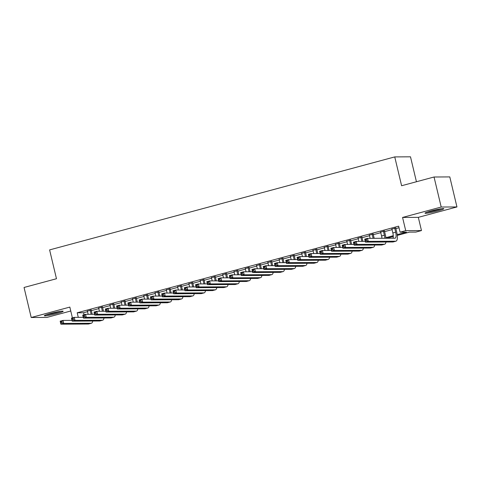 <?xml version="1.0" encoding="UTF-8"?>
<svg xmlns="http://www.w3.org/2000/svg" width="481" height="481" viewBox="0 0 481 481"><rect width="100%" height="100%" fill="white"/><g stroke="black" fill="none" stroke-linecap="round" stroke-linejoin="round"><path stroke-width="0.72" d="M57.065 313.486A9.662 0.8 166.6 0 0 63.149 311.267A9.662 0.8 166.6 0 0 50.421 313.522A9.662 0.8 166.6 0 0 44.342 315.746A9.662 0.8 166.6 0 0 57.065 313.486M437.734 210.918A9.662 0.8 166.6 0 0 443.813 208.7A9.662 0.8 166.6 0 0 431.09 210.955A9.662 0.8 166.6 0 0 425.006 213.179A9.662 0.8 166.6 0 0 437.734 210.918M416.438 181.74L410.497 156.818L394.745 156.908L49.609 249.904L56.475 278.733L24.05 287.47L31.205 317.502L46.958 317.412L70.767 310.997M394.745 156.908L401.611 185.738L434.042 177.002L449.795 176.912L456.95 206.944L441.197 207.028L402.567 217.442L405.711 230.652L421.47 230.567L415.831 232.089L409.439 232.119L397.288 235.395M402.567 217.442L418.32 217.352L456.95 206.944M418.32 217.352L421.47 230.567M434.042 177.002L441.197 207.028M91.21 310.095L87.392 311.129M102.489 307.058L98.671 308.087M113.769 304.022L109.951 305.05M125.048 300.98L121.23 302.008M136.327 297.943L132.509 298.972M147.607 294.901L143.783 295.929M158.886 291.865L155.062 292.893M170.166 288.822L166.342 289.857M181.445 285.786L177.621 286.814M192.725 282.744L188.901 283.778M204.004 279.708L200.18 280.736M215.284 276.665L211.46 277.699M226.557 273.629L222.739 274.657M237.836 270.593L234.019 271.621M249.116 267.55L245.298 268.578M260.395 264.514L256.577 265.542M271.675 261.472L267.857 262.5M282.954 258.435L279.13 259.463M294.234 255.393L290.41 256.427M305.513 252.357L301.689 253.385M316.793 249.314L312.969 250.348M328.072 246.278L324.248 247.306M339.352 243.236L335.528 244.27M350.631 240.199L346.807 241.228M361.904 237.163L358.086 238.191M373.184 234.121L369.366 235.149M384.463 231.084L380.645 232.113M397.192 234.632L406.457 232.137L400.072 232.173L398.641 226.166L77.188 312.782L83.58 312.746L87.524 311.682M91.342 310.654L98.803 308.64M102.621 307.612L110.083 305.603M113.901 304.575L121.362 302.567M125.18 301.533L132.642 299.525M136.46 298.497L143.915 296.488M147.739 295.454L155.195 293.446M159.019 292.418L166.474 290.41M170.298 289.376L177.754 287.367M181.577 286.339L189.033 284.331M192.857 283.303L200.312 281.289M204.136 280.261L211.592 278.252M215.416 277.224L222.871 275.21M226.689 274.182L234.151 272.174M237.969 271.146L245.43 269.138M249.248 268.103L256.71 266.095M260.528 265.067L267.989 263.059M271.807 262.025L279.263 260.017M283.087 258.988L290.542 256.98M294.366 255.946L301.821 253.938M305.645 252.91L313.101 250.902M316.925 249.873L324.38 247.859M328.204 246.831L335.66 244.823M339.484 243.795L346.939 241.781M350.763 240.753L358.219 238.744M362.037 237.716L369.498 235.708M373.316 234.674L380.778 232.666M384.596 231.638L392.057 229.629M395.875 228.595L399.02 227.754M395.743 228.042L391.925 229.07M72.403 317.881L69.835 307.088L31.205 317.502M77.188 312.782L78.283 317.358M400.072 232.173L405.711 230.652M393.284 236.478L386.67 238.257M385.912 237.674L393.266 235.696M83.58 312.746L84.055 314.742M391.859 228.812L392.845 232.954A6.193 2.068 -105.1 0 1 392.995 238.221M394.679 228.048L395.665 232.191A6.193 2.068 -105.1 0 1 395.148 238.185A6.193 2.068 -105.1 0 1 394.967 238.209L367.526 238.366L368.242 241.366L395.683 241.215A9.295 3.102 74.9 0 0 395.953 241.179A9.295 3.102 74.9 0 0 396.729 232.185L395.683 227.778M366.624 240.698L368.242 241.366L365.422 242.123L364.706 239.123L367.526 238.366L366.342 239.496L365.211 239.797L365.5 240.999L366.624 240.698L366.342 239.496M365.5 240.999L365.422 242.123L392.863 241.973A9.295 3.102 74.9 0 0 393.133 241.937L395.953 241.179M364.706 239.123L365.211 239.797M440.794 208.826A8.363 0.691 -13.4 0 1 437.055 209.963A8.363 0.691 -13.4 0 1 427.753 211.935M426.948 212.205A9.602 0.794 166.6 0 0 437.482 209.956A9.602 0.794 166.6 0 0 441.642 208.706M60.131 311.393A8.363 0.691 -13.4 0 1 48.359 314.315A8.363 0.691 -13.4 0 1 47.09 314.502M46.284 314.772A9.602 0.794 166.6 0 0 47.595 314.574A9.602 0.794 166.6 0 0 60.973 311.273M380.579 231.848L381.565 235.991A6.193 2.068 -105.1 0 1 381.95 238.281M383.399 231.09L384.385 235.233A6.193 2.068 -105.1 0 1 384.818 238.269M385.99 238.263A9.295 3.102 74.9 0 0 385.455 235.227L384.403 230.82M355.345 243.735L355.062 242.532L353.932 242.839L354.22 244.041L355.345 243.735L356.962 244.408L354.142 245.166L353.427 242.159L356.247 241.402L356.962 244.408L384.403 244.252A9.295 3.102 74.9 0 0 384.674 244.216A9.295 3.102 74.9 0 0 385.978 242.015M365.235 241.354L356.247 241.402L355.062 242.532M354.22 244.041L354.142 245.166L381.583 245.015A9.295 3.102 74.9 0 0 381.854 244.979L384.674 244.216M353.427 242.159L353.932 242.839M369.3 234.884L370.13 238.348M372.12 234.127L373.112 238.269A6.193 2.068 -105.1 0 1 373.124 238.329M374.188 238.323A9.295 3.102 74.9 0 0 374.176 238.263L373.124 233.856M344.065 246.777L343.783 245.575L342.652 245.875L342.941 247.078L344.065 246.777L345.683 247.444L342.863 248.202L342.147 245.202L344.967 244.444L345.683 247.444L373.124 247.294A9.295 3.102 74.9 0 0 373.4 247.258A9.295 3.102 74.9 0 0 374.699 245.051M353.956 244.39L344.967 244.444L343.783 245.575M342.941 247.078L342.863 248.202L370.304 248.052A9.295 3.102 74.9 0 0 370.58 248.016L373.4 247.258M342.147 245.202L342.652 245.875M358.02 237.927L358.85 241.39M360.84 237.169L361.832 241.312A6.193 2.068 -105.1 0 1 361.844 241.372M362.908 241.366A9.295 3.102 74.9 0 0 362.896 241.306L361.844 236.899M332.792 249.813L332.503 248.611L331.373 248.917L331.662 250.12L332.792 249.813L334.403 250.481L331.583 251.244L330.868 248.238L333.688 247.481L334.403 250.481L361.844 250.33A9.295 3.102 74.9 0 0 362.121 250.294A9.295 3.102 74.9 0 0 363.42 248.088M342.676 247.432L333.688 247.481L332.503 248.611M331.662 250.12L331.583 251.244L359.03 251.094A9.295 3.102 74.9 0 0 359.301 251.058L362.121 250.294M330.868 248.238L331.373 248.917M346.747 240.963L347.571 244.426M349.567 240.205L350.553 244.348A6.193 2.068 -105.1 0 1 350.565 244.408M351.629 244.402A9.295 3.102 74.9 0 0 351.617 244.342L350.565 239.935M321.512 252.85L321.224 251.653L320.093 251.954L320.382 253.156L321.512 252.85L323.124 253.523L320.304 254.281L319.588 251.28L322.408 250.517L323.124 253.523L350.571 253.373A9.295 3.102 74.9 0 0 350.841 253.337A9.295 3.102 74.9 0 0 352.14 251.13M331.397 250.469L322.408 250.517L321.224 251.653M320.382 253.156L320.304 254.281L347.751 254.13A9.295 3.102 74.9 0 0 348.022 254.094L350.841 253.337M319.588 251.28L320.093 251.954M335.467 244.005L336.291 247.468M338.287 243.242L339.273 247.39A6.193 2.068 -105.1 0 1 339.285 247.45M340.35 247.444A9.295 3.102 74.9 0 0 340.338 247.384L339.285 242.977M310.233 255.892L309.944 254.689L308.814 254.996L309.103 256.193L310.233 255.892L311.844 256.559L309.024 257.323L308.309 254.317L311.129 253.559L311.844 256.559L339.291 256.409A9.295 3.102 74.9 0 0 339.562 256.373A9.295 3.102 74.9 0 0 340.861 254.166M320.118 253.511L311.129 253.559L309.944 254.689M309.103 256.193L309.024 257.323L336.472 257.173A9.295 3.102 74.9 0 0 336.742 257.131L339.562 256.373M308.309 254.317L308.814 254.996M324.188 247.042L325.012 250.505M327.008 246.284L327.994 250.427A6.193 2.068 -105.1 0 1 328.006 250.487M329.07 250.481A9.295 3.102 74.9 0 0 329.058 250.421L328.006 246.013M298.954 258.928L298.665 257.732L297.541 258.032L297.823 259.235L298.954 258.928L300.565 259.602L297.745 260.359L297.03 257.359L299.849 256.595L300.565 259.602L328.012 259.451A9.295 3.102 74.9 0 0 328.282 259.415A9.295 3.102 74.9 0 0 329.581 257.209M308.838 256.547L299.849 256.595L298.665 257.732M297.823 259.235L297.745 260.359L325.192 260.209A9.295 3.102 74.9 0 0 325.463 260.173L328.282 259.415M297.03 257.359L297.541 258.032M312.909 250.084L313.732 253.541M315.728 249.32L316.714 253.469A6.193 2.068 -105.1 0 1 316.726 253.529M317.791 253.523A9.295 3.102 74.9 0 0 317.779 253.463L316.726 249.05M287.674 261.971L287.385 260.768L286.261 261.075L286.544 262.271L287.674 261.971L289.285 262.638L286.466 263.402L285.75 260.395L288.57 259.638L289.285 262.638L316.732 262.488A9.295 3.102 74.9 0 0 317.003 262.452A9.295 3.102 74.9 0 0 318.302 260.245M297.565 259.59L288.57 259.638L287.385 260.768M286.544 262.271L286.466 263.402L313.913 263.245A9.295 3.102 74.9 0 0 314.183 263.209L317.003 262.452M285.75 260.395L286.261 261.075M301.629 253.12L302.453 256.583M304.449 252.363L305.435 256.505A6.193 2.068 -105.1 0 1 305.447 256.565M306.511 256.559A9.295 3.102 74.9 0 0 306.499 256.499L305.447 252.092M276.395 265.007L276.106 263.804L274.982 264.111L275.264 265.314L276.395 265.007L278.006 265.68L275.186 266.438L274.471 263.438L277.29 262.674L278.006 265.68L305.453 265.524A9.295 3.102 74.9 0 0 305.724 265.488A9.295 3.102 74.9 0 0 307.022 263.287M286.285 262.626L277.29 262.674L276.106 263.804M275.264 265.314L275.186 266.438L302.633 266.288A9.295 3.102 74.9 0 0 302.904 266.252L305.724 265.488M274.471 263.438L274.982 264.111M290.35 256.163L291.173 259.62M293.169 255.399L294.156 259.548A6.193 2.068 -105.1 0 1 294.174 259.608M295.238 259.602A9.295 3.102 74.9 0 0 295.22 259.542L294.174 255.128M265.115 268.049L264.827 266.847L263.702 267.147L263.985 268.35L265.115 268.049L266.727 268.717L263.907 269.48L263.191 266.474L266.011 265.716L266.727 268.717L294.174 268.566A9.295 3.102 74.9 0 0 294.444 268.53A9.295 3.102 74.9 0 0 295.743 266.324M275.006 265.662L266.011 265.716L264.827 266.847M263.985 268.35L263.907 269.48L291.354 269.324A9.295 3.102 74.9 0 0 291.624 269.288L294.444 268.53M263.191 266.474L263.702 267.147M279.07 259.199L279.894 262.662M281.89 258.441L282.876 262.584A6.193 2.068 -105.1 0 1 282.894 262.644M283.958 262.638A9.295 3.102 74.9 0 0 283.94 262.578L282.894 258.171M253.836 271.086L253.547 269.883L252.423 270.19L252.705 271.392L253.836 271.086L255.453 271.759L252.633 272.517L251.918 269.516L254.738 268.753L255.453 271.759L282.894 271.603A9.295 3.102 74.9 0 0 283.165 271.567A9.295 3.102 74.9 0 0 284.469 269.366M263.726 268.705L254.738 268.753L253.547 269.883M252.705 271.392L252.633 272.517L280.074 272.366A9.295 3.102 74.9 0 0 280.345 272.33L283.165 271.567M251.918 269.516L252.423 270.19M267.791 262.241L268.614 265.698M270.611 261.478L271.597 265.62A6.193 2.068 -105.1 0 1 271.615 265.686M272.679 265.68A9.295 3.102 74.9 0 0 272.661 265.614L271.615 261.207M242.556 274.128L242.274 272.925L241.143 273.226L241.432 274.429L242.556 274.128L244.174 274.795L241.354 275.553L240.638 272.553L243.458 271.795L244.174 274.795L271.615 274.645A9.295 3.102 74.9 0 0 271.885 274.609A9.295 3.102 74.9 0 0 273.19 272.402M252.447 271.741L243.458 271.795L242.274 272.925M241.432 274.429L241.354 275.553L268.795 275.403A9.295 3.102 74.9 0 0 269.065 275.366L271.885 274.609M240.638 272.553L241.143 273.226M256.511 265.278L257.335 268.741M259.331 264.52L260.317 268.663A6.193 2.068 -105.1 0 1 260.335 268.723M261.399 268.717A9.295 3.102 74.9 0 0 261.381 268.657L260.335 264.249M231.277 277.164L230.994 275.962L229.864 276.268L230.152 277.471L231.277 277.164L232.894 277.838L230.074 278.595L229.359 275.589L232.179 274.831L232.894 277.838L260.335 277.681A9.295 3.102 74.9 0 0 260.606 277.645A9.295 3.102 74.9 0 0 261.911 275.445M241.167 274.783L232.179 274.831L230.994 275.962M230.152 277.471L230.074 278.595L257.515 278.445A9.295 3.102 74.9 0 0 257.786 278.409L260.606 277.645M229.359 275.589L229.864 276.268M245.232 268.314L246.056 271.777M248.052 267.556L249.038 271.699A6.193 2.068 -105.1 0 1 249.056 271.759M250.12 271.753A9.295 3.102 74.9 0 0 250.108 271.693L249.056 267.286M219.997 280.207L219.715 279.004L218.584 279.305L218.873 280.507L219.997 280.207L221.615 280.874L218.795 281.632L218.079 278.631L220.899 277.868L221.615 280.874L249.056 280.724A9.295 3.102 74.9 0 0 249.326 280.688A9.295 3.102 74.9 0 0 250.631 278.481M229.888 277.82L220.899 277.868L219.715 279.004M218.873 280.507L218.795 281.632L246.236 281.481A9.295 3.102 74.9 0 0 246.506 281.445L249.326 280.688M218.079 278.631L218.584 279.305M233.952 271.356L234.782 274.819M236.772 270.599L237.764 274.741A6.193 2.068 -105.1 0 1 237.776 274.801M238.841 274.795A9.295 3.102 74.9 0 0 238.829 274.735L237.776 270.328M208.718 283.243L208.435 282.04L207.305 282.347L207.594 283.549L208.718 283.243L210.335 283.91L207.515 284.674L206.8 281.668L209.62 280.91L210.335 283.91L237.776 283.76A9.295 3.102 74.9 0 0 238.053 283.724A9.295 3.102 74.9 0 0 239.352 281.517M218.608 280.862L209.62 280.91L208.435 282.04M207.594 283.549L207.515 284.674L234.956 284.524A9.295 3.102 74.9 0 0 235.233 284.487L238.053 283.724M206.8 281.668L207.305 282.347M222.673 274.392L223.503 277.856M225.493 273.635L226.485 277.777A6.193 2.068 -105.1 0 1 226.497 277.838M227.561 277.832A9.295 3.102 74.9 0 0 227.549 277.771L226.497 273.364M197.438 286.279L197.156 285.083L196.026 285.383L196.314 286.586L197.438 286.279L199.056 286.953L196.236 287.71L195.52 284.71L198.34 283.946L199.056 286.953L226.497 286.802A9.295 3.102 74.9 0 0 226.773 286.766A9.295 3.102 74.9 0 0 228.072 284.56M207.329 283.898L198.34 283.946L197.156 285.083M196.314 286.586L196.236 287.71L223.683 287.56A9.295 3.102 74.9 0 0 223.954 287.524L226.773 286.766M195.52 284.71L196.026 285.383M211.399 277.435L212.223 280.898M214.213 276.671L215.205 280.82A6.193 2.068 -105.1 0 1 215.217 280.88M216.282 280.874A9.295 3.102 74.9 0 0 216.27 280.814L215.217 276.407M186.165 289.321L185.876 288.119L184.746 288.426L185.035 289.622L186.165 289.321L187.776 289.989L184.957 290.752L184.241 287.746L187.061 286.989L187.776 289.989L215.223 289.839A9.295 3.102 74.9 0 0 215.494 289.802A9.295 3.102 74.9 0 0 216.793 287.596M196.05 286.941L187.061 286.989L185.876 288.119M185.035 289.622L184.957 290.752L212.404 290.596A9.295 3.102 74.9 0 0 212.674 290.56L215.494 289.802M184.241 287.746L184.746 288.426M200.12 280.471L200.944 283.934M202.94 279.714L203.926 283.856A6.193 2.068 -105.1 0 1 203.938 283.916M205.002 283.91A9.295 3.102 74.9 0 0 204.99 283.85L203.938 279.443M174.886 292.358L174.597 291.161L173.467 291.462L173.755 292.664L174.886 292.358L176.497 293.031L173.677 293.789L172.962 290.789L175.781 290.025L176.497 293.031L203.944 292.881A9.295 3.102 74.9 0 0 204.215 292.845A9.295 3.102 74.9 0 0 205.513 290.638M184.77 289.977L175.781 290.025L174.597 291.161M173.755 292.664L173.677 293.789L201.124 293.638A9.295 3.102 74.9 0 0 201.395 293.602L204.215 292.845M172.962 290.789L173.467 291.462M188.841 283.513L189.664 286.971M191.66 282.75L192.647 286.898A6.193 2.068 -105.1 0 1 192.659 286.959M193.723 286.953A9.295 3.102 74.9 0 0 193.711 286.892L192.659 282.479M163.606 295.4L163.318 294.198L162.193 294.504L162.476 295.701L163.606 295.4L165.217 296.068L162.398 296.831L161.682 293.825L164.502 293.067L165.217 296.068L192.665 295.917A9.295 3.102 74.9 0 0 192.935 295.881A9.295 3.102 74.9 0 0 194.234 293.675M173.491 293.019L164.502 293.067L163.318 294.198M162.476 295.701L162.398 296.831L189.845 296.675A9.295 3.102 74.9 0 0 190.115 296.639L192.935 295.881M161.682 293.825L162.193 294.504M177.561 286.55L178.385 290.013M180.381 285.792L181.367 289.935A6.193 2.068 -105.1 0 1 181.379 289.995M182.443 289.989A9.295 3.102 74.9 0 0 182.431 289.929L181.379 285.522M152.327 298.436L152.038 297.234L150.914 297.541L151.196 298.743L152.327 298.436L153.938 299.11L151.118 299.867L150.403 296.867L153.223 296.104L153.938 299.11L181.385 298.954A9.295 3.102 74.9 0 0 181.656 298.917A9.295 3.102 74.9 0 0 182.954 296.717M162.217 296.055L153.223 296.104L152.038 297.234M151.196 298.743L151.118 299.867L178.565 299.717A9.295 3.102 74.9 0 0 178.836 299.681L181.656 298.917M150.403 296.867L150.914 297.541M166.282 289.592L167.105 293.049M169.102 288.828L170.088 292.977A6.193 2.068 -105.1 0 1 170.1 293.037M171.164 293.031A9.295 3.102 74.9 0 0 171.152 292.971L170.1 288.558M141.047 301.479L140.759 300.276L139.634 300.577L139.917 301.779L141.047 301.479L142.659 302.146L139.839 302.91L139.123 299.904L141.943 299.146L142.659 302.146L170.106 301.996A9.295 3.102 74.9 0 0 170.376 301.96A9.295 3.102 74.9 0 0 171.675 299.753M150.938 299.092L141.943 299.146L140.759 300.276M139.917 301.779L139.839 302.91L167.286 302.753A9.295 3.102 74.9 0 0 167.556 302.717L170.376 301.96M139.123 299.904L139.634 300.577M155.002 292.628L155.826 296.092M157.822 291.871L158.808 296.013A6.193 2.068 -105.1 0 1 158.82 296.074M159.89 296.068A9.295 3.102 74.9 0 0 159.872 296.007L158.82 291.6M129.768 304.515L129.479 303.313L128.355 303.619L128.637 304.822L129.768 304.515L131.379 305.188L128.559 305.946L127.844 302.94L130.664 302.182L131.379 305.188L158.826 305.032A9.295 3.102 74.9 0 0 159.097 304.996A9.295 3.102 74.9 0 0 160.395 302.796M139.658 302.134L130.664 302.182L129.479 303.313M128.637 304.822L128.559 305.946L156.006 305.796A9.295 3.102 74.9 0 0 156.277 305.76L159.097 304.996M127.844 302.94L128.355 303.619M143.723 295.671L144.547 299.128M146.543 294.907L147.529 299.05A6.193 2.068 -105.1 0 1 147.547 299.116M148.611 299.11A9.295 3.102 74.9 0 0 148.593 299.044L147.547 294.637M118.488 307.557L118.2 306.355L117.075 306.656L117.358 307.858L118.488 307.557L120.106 308.225L117.286 308.982L116.57 305.982L119.39 305.225L120.106 308.225L147.547 308.074A9.295 3.102 74.9 0 0 147.817 308.038A9.295 3.102 74.9 0 0 149.122 305.832M128.379 305.17L119.39 305.225L118.2 306.355M117.358 307.858L117.286 308.982L144.727 308.832A9.295 3.102 74.9 0 0 144.997 308.796L147.817 308.038M116.57 305.982L117.075 306.656M132.443 298.707L133.267 302.17M135.263 297.949L136.249 302.092A6.193 2.068 -105.1 0 1 136.267 302.152M137.332 302.146A9.295 3.102 74.9 0 0 137.313 302.086L136.267 297.679M107.209 310.594L106.926 309.391L105.796 309.698L106.085 310.9L107.209 310.594L108.826 311.267L106.006 312.025L105.291 309.018L108.111 308.261L108.826 311.267L136.267 311.111A9.295 3.102 74.9 0 0 136.538 311.075A9.295 3.102 74.9 0 0 137.843 308.874M117.099 308.213L108.111 308.261L106.926 309.391M106.085 310.9L106.006 312.025L133.447 311.874A9.295 3.102 74.9 0 0 133.718 311.838L136.538 311.075M105.291 309.018L105.796 309.698M121.164 301.743L121.988 305.207M123.984 300.986L124.97 305.128A6.193 2.068 -105.1 0 1 124.988 305.188M126.052 305.182A9.295 3.102 74.9 0 0 126.034 305.122L124.988 300.715M95.929 313.636L95.647 312.434L94.516 312.734L94.805 313.937L95.929 313.636L97.547 314.303L94.727 315.061L94.011 312.061L96.831 311.297L97.547 314.303L124.988 314.153A9.295 3.102 74.9 0 0 125.258 314.117A9.295 3.102 74.9 0 0 126.563 311.91M105.82 311.249L96.831 311.297L95.647 312.434M94.805 313.937L94.727 315.061L122.168 314.911A9.295 3.102 74.9 0 0 122.439 314.875L125.258 314.117M94.011 312.061L94.516 312.734M109.884 304.786L110.708 308.249M112.704 304.028L113.69 308.171A6.193 2.068 -105.1 0 1 113.708 308.231M114.773 308.225A9.295 3.102 74.9 0 0 114.755 308.165L113.708 303.758M84.65 316.672L84.367 315.47L83.237 315.776L83.526 316.979L84.65 316.672L86.267 317.34L83.447 318.103L82.732 315.097L85.552 314.34L86.267 317.34L113.708 317.189A9.295 3.102 74.9 0 0 113.979 317.153A9.295 3.102 74.9 0 0 115.284 314.947M94.541 314.291L85.552 314.34L84.367 315.47M83.526 316.979L83.447 318.103L110.889 317.953A9.295 3.102 74.9 0 0 111.159 317.917L113.979 317.153M82.732 315.097L83.237 315.776M98.605 307.822L99.429 311.285M101.425 307.064L102.417 311.207A6.193 2.068 -105.1 0 1 102.429 311.267M103.493 311.261A9.295 3.102 74.9 0 0 103.481 311.201L102.429 306.794M73.371 319.709L73.088 318.512L71.958 318.813L72.246 320.015L73.371 319.709L74.988 320.382L72.168 321.14L71.453 318.139L74.272 317.376L74.988 320.382L102.429 320.232A9.295 3.102 74.9 0 0 102.706 320.196A9.295 3.102 74.9 0 0 104.004 317.989M83.261 317.328L74.272 317.376L73.088 318.512M72.246 320.015L72.168 321.14L99.609 320.989A9.295 3.102 74.9 0 0 99.886 320.953L102.706 320.196M71.453 318.139L71.958 318.813M87.326 310.864L88.155 314.327M90.145 310.101L91.137 314.249A6.193 2.068 -105.1 0 1 91.149 314.309M92.214 314.303A9.295 3.102 74.9 0 0 92.202 314.243L91.149 309.836M62.091 322.751L61.808 321.548L60.678 321.855L60.967 323.052L62.091 322.751L63.708 323.418L60.889 324.182L60.173 321.176L62.993 320.418L63.708 323.418L91.149 323.268A9.295 3.102 74.9 0 0 91.426 323.232A9.295 3.102 74.9 0 0 92.725 321.025M71.982 320.37L62.993 320.418L61.808 321.548M60.967 323.052L60.889 324.182L88.33 324.026A9.295 3.102 74.9 0 0 88.606 323.99L91.426 323.232M60.173 321.176L60.678 321.855M395.665 232.191L392.845 232.954M395.683 241.215L392.863 241.973M384.385 235.233L381.565 235.991M384.403 244.252L381.583 245.015M373.124 247.294L370.304 248.052M361.844 250.33L359.03 251.094M350.571 253.373L347.751 254.13M339.291 256.409L336.472 257.173M328.012 259.451L325.192 260.209M316.732 262.488L313.913 263.245M305.453 265.524L302.633 266.288M294.174 268.566L291.354 269.324M282.894 271.603L280.074 272.366M271.615 274.645L268.795 275.403M260.335 277.681L257.515 278.445M249.056 280.724L246.236 281.481M237.776 283.76L234.956 284.524M226.497 286.802L223.683 287.56M215.223 289.839L212.404 290.596M203.944 292.881L201.124 293.638M192.665 295.917L189.845 296.675M181.385 298.954L178.565 299.717M170.106 301.996L167.286 302.753M158.826 305.032L156.006 305.796M147.547 308.074L144.727 308.832M136.267 311.111L133.447 311.874M124.988 314.153L122.168 314.911M113.708 317.189L110.889 317.953M102.429 320.232L99.609 320.989M91.149 323.268L88.33 324.026"/></g></svg>
